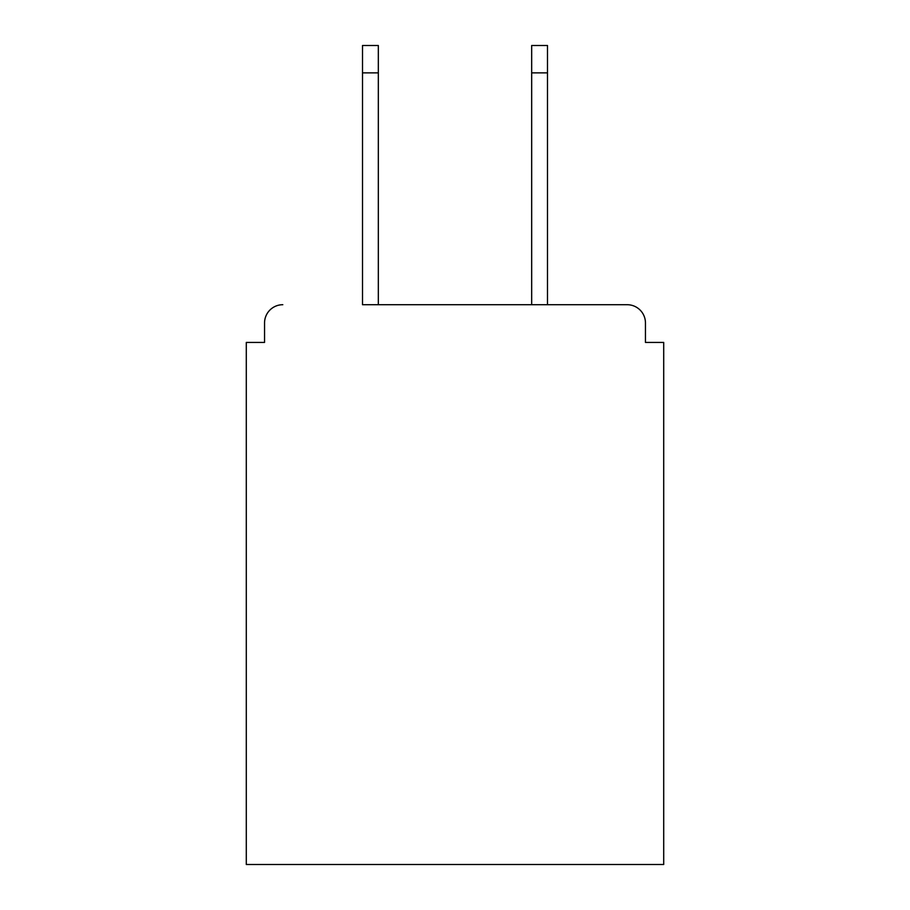 <?xml version="1.0" encoding="UTF-8"?>
<svg xmlns="http://www.w3.org/2000/svg" width="910" height="910" viewBox="0 0 910 910"><rect width="100%" height="100%" fill="white"/><g stroke="black" fill="none" stroke-linecap="round" stroke-linejoin="round"><path stroke-width="1.36" d="M645.452 342.433L645.452 322.959L645.452 342.433L663.708 342.433L663.708 864.5L246.292 864.5L246.292 342.433L264.548 342.433L264.548 322.959L264.548 342.433M362.51 72.88L362.51 45.5L378.333 45.5L378.333 72.88L362.51 72.88L362.51 304.714L627.195 304.714L547.49 304.714L547.49 72.88L531.667 72.88L531.667 45.5L547.49 45.5L547.49 72.88M282.805 304.714A18.257 18.257 0 0 0 264.548 322.959M645.452 322.959A18.257 18.257 0 0 0 627.195 304.714M531.667 72.88L531.667 304.714L378.333 304.714L378.333 72.88"/></g></svg>
